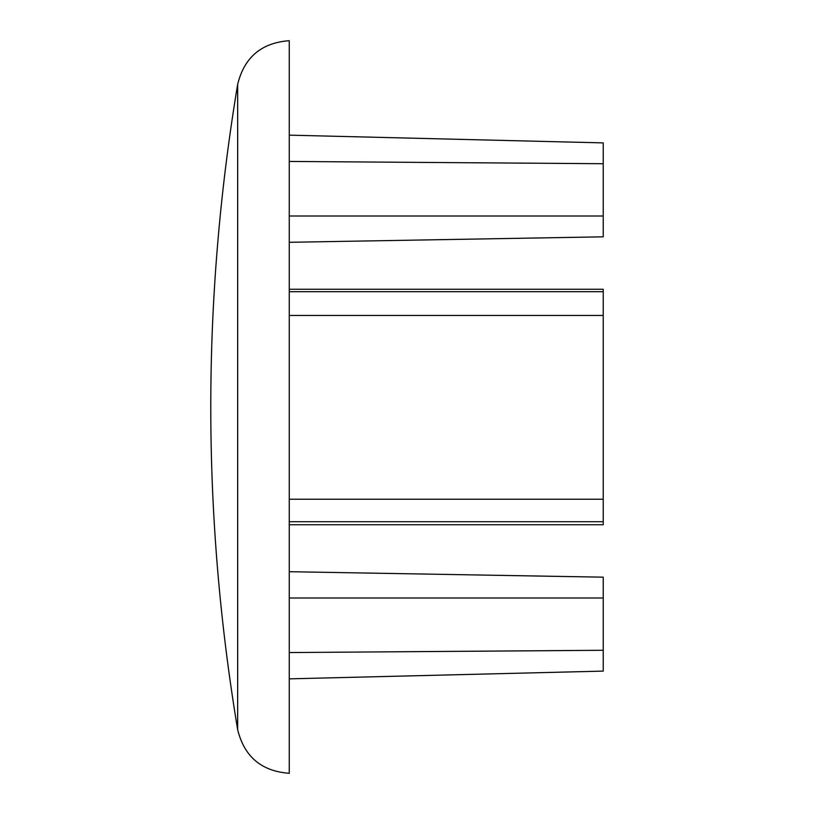 <?xml version="1.0" encoding="UTF-8"?>
<svg xmlns="http://www.w3.org/2000/svg" width="814" height="814" viewBox="0 0 814 814"><rect width="100%" height="100%" fill="white"/><g stroke="black" fill="none" stroke-linecap="round" stroke-linejoin="round"><path stroke-width="1.22" d="M237.657 729.629C244.271 756.694 261.477 771.255 289.265 773.3L289.265 40.7C261.477 42.745 244.271 57.306 237.657 84.371L237.657 729.629C201.821 514.54 201.821 299.46 237.657 84.371M289.265 161.447L603.235 163.716L603.235 236.823L289.265 242.297M289.265 524.735L603.235 524.735L603.235 315.445L289.265 315.445M289.265 652.553L603.235 650.284L603.235 577.177L289.265 571.703M289.265 291.687L603.235 291.687L603.235 289.265L289.265 289.265M603.235 650.284L603.235 671.102L289.265 678.856M603.235 163.716L603.235 142.898L289.265 135.144M603.235 291.687L603.235 315.445M289.265 499.226L603.235 499.226M603.235 597.995L289.265 597.995M603.235 216.005L289.265 216.005M603.235 521.723L289.265 521.723"/></g></svg>
